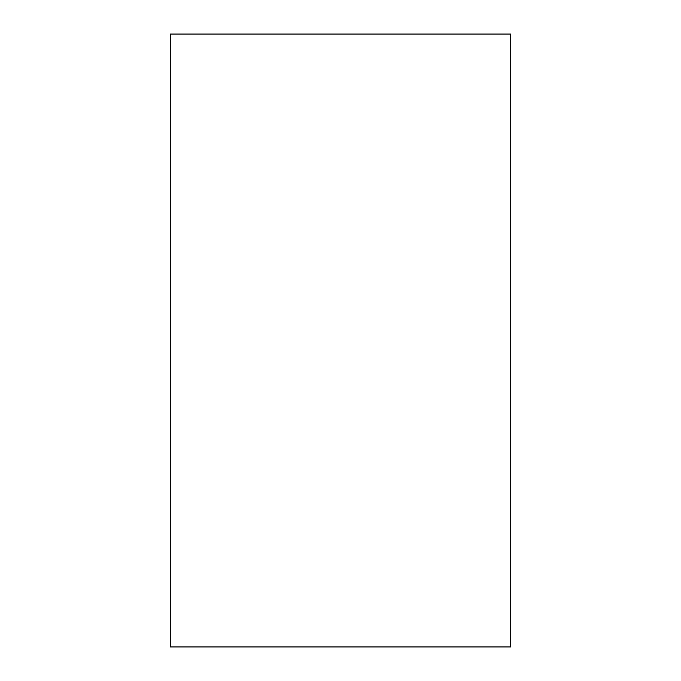 <?xml version="1.0" encoding="UTF-8"?>
<svg xmlns="http://www.w3.org/2000/svg" width="681" height="681" viewBox="0 0 681 681"><rect width="100%" height="100%" fill="white"/><g stroke="black" fill="none" stroke-linecap="round" stroke-linejoin="round"><path stroke-width="1.02" d="M510.75 340.5L510.75 34.05L170.25 34.05L170.25 646.95L510.75 646.95L510.75 340.5"/></g></svg>
